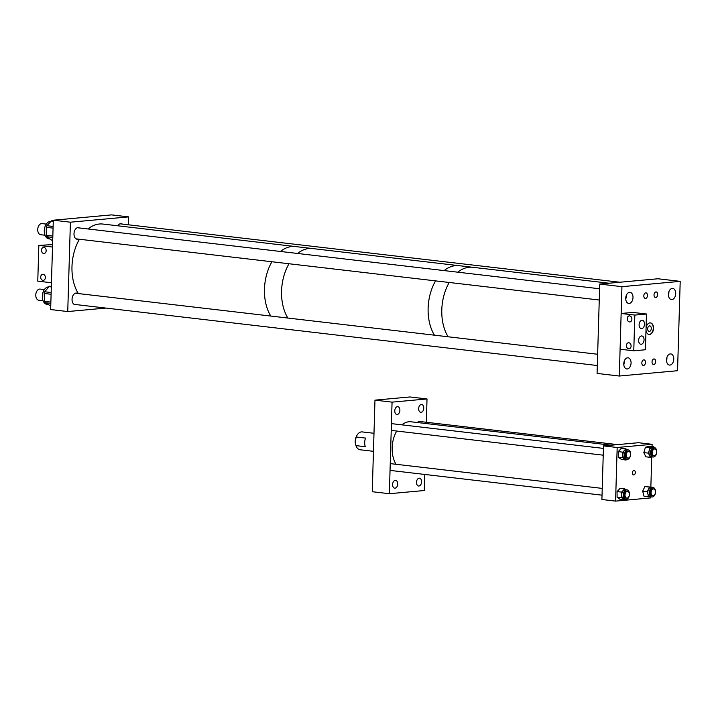 <?xml version="1.0" encoding="UTF-8"?>
<svg xmlns="http://www.w3.org/2000/svg" width="716" height="716" viewBox="0 0 716 716"><rect width="100%" height="100%" fill="white"/><g stroke="black" fill="none" stroke-linecap="round" stroke-linejoin="round"><path stroke-width="1.07" d="M395.268 480.355A3.938 2.533 96.7 0 0 392.61 484.24A3.938 2.533 96.7 0 0 394.695 488.178A3.938 2.533 96.7 0 0 395.035 488.178A3.938 2.533 96.7 0 0 397.684 484.302A3.938 2.533 96.7 0 0 395.608 480.355A3.938 2.533 96.7 0 0 395.268 480.355M419.146 478.181A3.938 2.533 96.7 0 0 416.497 482.056A3.938 2.533 96.7 0 0 418.574 486.003A3.938 2.533 96.7 0 0 418.914 486.003A3.938 2.533 96.7 0 0 421.572 482.119A3.938 2.533 96.7 0 0 419.486 478.181A3.938 2.533 96.7 0 0 419.146 478.181M397.452 406.661A3.938 2.533 96.7 0 0 394.793 410.545A3.938 2.533 96.7 0 0 396.879 414.483A3.938 2.533 96.7 0 0 397.219 414.483A3.938 2.533 96.7 0 0 399.877 410.608A3.938 2.533 96.7 0 0 397.792 406.661A3.938 2.533 96.7 0 0 397.452 406.661M421.33 404.477A3.938 2.533 96.7 0 0 418.681 408.362A3.938 2.533 96.7 0 0 420.757 412.309A3.938 2.533 96.7 0 0 421.106 412.309A3.938 2.533 96.7 0 0 423.756 408.424A3.938 2.533 96.7 0 0 421.679 404.486A3.938 2.533 96.7 0 0 421.33 404.477M374.969 400.146L392.064 402.141L389.352 493.709L372.257 491.713L374.969 400.146L409.928 396.959L427.013 398.955L426.324 422.27M389.352 493.709L424.302 490.523L424.776 474.448M392.064 402.141L427.013 398.955M373.985 433.287L362.215 431.909A8.986 5.773 96.7 0 0 361.437 431.9A8.986 5.773 96.7 0 0 356.926 435.418A8.986 5.773 96.7 0 0 356.192 436.993L365.545 438.085A8.986 5.773 96.7 0 0 365.285 446.703L355.942 445.612A8.986 5.773 96.7 0 0 360.13 449.764L373.457 451.322M356.926 435.418L356.604 435.99A7.876 5.057 96.7 0 0 355.217 441.199L356.192 436.993M355.664 444.69A7.876 5.057 96.7 0 1 355.61 444.502A7.876 5.057 96.7 0 1 355.217 441.199L355.745 444.967M633.785 474.941A2.246 1.441 -83.3 0 1 633.597 474.941A2.246 1.441 -83.3 0 1 632.407 472.694A2.246 1.441 -83.3 0 1 633.92 470.475A2.246 1.441 -83.3 0 1 634.116 470.475A2.246 1.441 -83.3 0 1 635.307 472.73A2.246 1.441 -83.3 0 1 633.785 474.941M601.905 499.508L615.581 501.111L617.174 447.5L603.498 445.898L601.905 499.508M603.498 445.898L638.448 442.712L652.124 444.314L617.174 447.5M652.124 444.314L652.061 446.587M651.748 456.978L650.853 487.059M650.567 496.904L650.531 497.924L615.581 501.111M650.495 496.26A4.788 3.079 96.7 0 0 651.864 496.993A4.788 3.079 96.7 0 0 655.256 493.736A4.788 3.079 96.7 0 0 654.352 488.205A4.788 3.079 96.7 0 0 652.983 487.48A4.788 3.079 96.7 0 0 649.591 490.728A4.788 3.079 96.7 0 0 650.495 496.26M652.983 487.48L651.435 487.292A4.788 3.079 96.7 0 0 648.052 490.55A4.788 3.079 96.7 0 0 648.947 496.081A4.788 3.079 96.7 0 0 650.325 496.815L648.615 496.779L647.246 491.74L649.484 487.086L653.198 487.515M652.616 488.697A3.553 2.282 -83.3 0 1 653.082 488.912M653.511 488.956A3.553 2.282 96.7 0 0 652.84 488.706A3.553 2.282 96.7 0 0 650.325 491.122A3.553 2.282 96.7 0 0 650.996 495.221A3.553 2.282 96.7 0 0 652.016 495.758A3.553 2.282 96.7 0 0 652.723 495.669M647.246 491.74L642.673 491.212L644.901 486.549L649.484 487.086M644.901 486.549L653.144 487.327M642.673 491.212L644.033 496.242L648.615 496.779M652.294 495.624A3.553 2.282 -83.3 0 1 651.802 495.723M651.864 448.601A4.788 3.079 96.7 0 0 650.567 453.711A4.788 3.079 96.7 0 0 653.055 456.996A4.788 3.079 96.7 0 0 655.355 455.886A4.788 3.079 96.7 0 0 656.653 450.767A4.788 3.079 96.7 0 0 654.164 447.482A4.788 3.079 96.7 0 0 651.864 448.601M654.164 447.482L652.625 447.303A4.788 3.079 96.7 0 0 650.316 448.422A4.788 3.079 96.7 0 0 649.027 453.532A4.788 3.079 96.7 0 0 651.506 456.817L653.055 456.996M653.806 448.708A3.553 2.282 -83.3 0 1 654.272 448.914M654.701 448.968A3.553 2.282 96.7 0 0 654.021 448.717A3.553 2.282 96.7 0 0 652.312 449.541A3.553 2.282 96.7 0 0 651.354 453.335A3.553 2.282 96.7 0 0 653.198 455.77A3.553 2.282 96.7 0 0 653.914 455.68M653.708 446.775L650.012 447.786L648.401 453.139L643.827 452.601L645.438 447.249L649.126 446.238L653.708 446.775L654.039 447.473M648.401 453.139L650.423 457.345L652.097 456.889M643.827 452.601L645.841 456.808L650.423 457.345M645.438 447.249L650.012 447.786M653.484 455.627A3.553 2.282 -83.3 0 1 652.983 455.725M623.672 497.45A4.788 3.079 96.7 0 0 625.793 499.365A4.788 3.079 96.7 0 0 628.899 496.913A4.788 3.079 96.7 0 0 629.024 491.767A4.788 3.079 96.7 0 0 626.903 489.851A4.788 3.079 96.7 0 0 623.797 492.304A4.788 3.079 96.7 0 0 623.672 497.45M626.903 489.851L625.363 489.672A4.788 3.079 96.7 0 0 622.258 492.125A4.788 3.079 96.7 0 0 622.132 497.271A4.788 3.079 96.7 0 0 624.254 499.186L625.793 499.365M626.545 491.078A3.553 2.282 -83.3 0 1 627.01 491.283M627.44 491.337A3.553 2.282 96.7 0 0 626.76 491.087A3.553 2.282 96.7 0 0 624.459 492.903A3.553 2.282 96.7 0 0 624.37 496.716A3.553 2.282 96.7 0 0 625.936 498.139A3.553 2.282 96.7 0 0 626.652 498.05M624.719 488.831L620.145 488.303L617.049 491.579L621.631 492.116L624.719 488.831L626.026 489.753M621.631 492.116L621.667 497.763L624.889 500.028L625.533 499.338M617.049 491.579L617.085 497.226L620.307 499.491L624.889 500.028M617.085 497.226L621.667 497.763M626.223 497.996A3.553 2.282 -83.3 0 1 625.73 498.094M624.871 457.488A4.788 3.079 96.7 0 0 626.983 459.377A4.788 3.079 96.7 0 0 630.089 456.906A4.788 3.079 96.7 0 0 630.205 451.751A4.788 3.079 96.7 0 0 628.093 449.863A4.788 3.079 96.7 0 0 624.978 452.333A4.788 3.079 96.7 0 0 624.871 457.488M628.093 449.863L626.545 449.684A4.788 3.079 96.7 0 0 623.439 452.145A4.788 3.079 96.7 0 0 623.323 457.309A4.788 3.079 96.7 0 0 625.435 459.198L626.983 459.377M627.735 451.089A3.553 2.282 -83.3 0 1 628.201 451.295M628.621 451.349A3.553 2.282 96.7 0 0 627.95 451.098A3.553 2.282 96.7 0 0 625.641 452.924A3.553 2.282 96.7 0 0 625.56 456.745A3.553 2.282 96.7 0 0 627.127 458.142A3.553 2.282 96.7 0 0 627.842 458.052M625.882 448.851L621.3 448.314L618.221 451.626L622.804 452.163L625.882 448.851L627.207 449.755M622.804 452.163L622.866 457.801L626.097 460.03L626.733 459.35M618.221 451.626L618.284 457.264L621.524 459.493L626.097 460.03M618.284 457.264L622.866 457.801M627.413 458.007A3.553 2.282 -83.3 0 1 626.912 458.106M396.055 464.29A24.711 15.886 -83.3 0 1 396.727 431.041M401.873 424.839A24.711 15.886 -83.3 0 1 411.056 421.787L611.285 445.191M655.462 492.026A3.383 2.175 -83.3 0 1 652.876 495.687A3.383 2.175 -83.3 0 1 651.077 492.635A3.383 2.175 -83.3 0 1 653.663 488.974A3.383 2.175 -83.3 0 1 655.462 492.026M629.266 493.27A3.383 2.175 -83.3 0 1 626.804 498.067A3.383 2.175 -83.3 0 1 625.131 496.152A3.383 2.175 -83.3 0 1 627.592 491.355A3.383 2.175 -83.3 0 1 629.266 493.27M627.18 457.712A3.383 2.175 -83.3 0 1 626.348 453.801A3.383 2.175 -83.3 0 1 628.773 451.366A3.383 2.175 -83.3 0 1 629.588 451.724A3.383 2.175 -83.3 0 1 630.42 455.636A3.383 2.175 -83.3 0 1 627.995 458.07A3.383 2.175 -83.3 0 1 627.18 457.712M655.865 454.687A3.383 2.175 -83.3 0 1 654.066 455.698A3.383 2.175 -83.3 0 1 652.339 453.532A3.383 2.175 -83.3 0 1 653.055 449.997A3.383 2.175 -83.3 0 1 654.854 448.986A3.383 2.175 -83.3 0 1 656.581 451.143A3.383 2.175 -83.3 0 1 655.865 454.687M646.065 327.919A5.844 3.759 -83.3 0 1 649.922 322.88A5.844 3.759 -83.3 0 1 650.423 322.889A5.844 3.759 -83.3 0 1 653.511 328.733A5.844 3.759 -83.3 0 1 649.573 334.497A5.844 3.759 -83.3 0 1 649.072 334.488A5.844 3.759 -83.3 0 1 646.002 330.139M650.289 322.88A5.844 3.759 -83.3 0 1 653.234 328.814A5.844 3.759 -83.3 0 1 649.305 334.47A5.844 3.759 -83.3 0 1 648.938 334.47M649.394 331.445A2.801 1.799 -83.3 0 1 649.152 331.445A2.801 1.799 -83.3 0 1 647.667 328.635A2.801 1.799 -83.3 0 1 649.555 325.87A2.801 1.799 -83.3 0 1 649.797 325.87A2.801 1.799 -83.3 0 1 651.283 328.68A2.801 1.799 -83.3 0 1 649.394 331.445M653.932 358.94A2.801 1.799 96.7 0 0 652.043 361.705A2.801 1.799 96.7 0 0 653.529 364.516A2.801 1.799 96.7 0 0 653.771 364.516A2.801 1.799 96.7 0 0 655.659 361.75A2.801 1.799 96.7 0 0 654.173 358.949A2.801 1.799 96.7 0 0 653.932 358.94M643.738 359.871A2.801 1.799 96.7 0 0 641.849 362.636A2.801 1.799 96.7 0 0 643.335 365.446A2.801 1.799 96.7 0 0 643.577 365.446A2.801 1.799 96.7 0 0 645.465 362.681A2.801 1.799 96.7 0 0 643.979 359.88A2.801 1.799 96.7 0 0 643.738 359.871M655.919 291.931A2.801 1.799 96.7 0 0 654.03 294.697A2.801 1.799 96.7 0 0 655.516 297.507A2.801 1.799 96.7 0 0 655.758 297.507A2.801 1.799 96.7 0 0 657.646 294.741A2.801 1.799 96.7 0 0 656.169 291.931A2.801 1.799 96.7 0 0 655.919 291.931M645.725 292.862A2.801 1.799 96.7 0 0 643.836 295.627A2.801 1.799 96.7 0 0 645.322 298.438A2.801 1.799 96.7 0 0 645.563 298.438A2.801 1.799 96.7 0 0 647.452 295.672A2.801 1.799 96.7 0 0 645.975 292.862A2.801 1.799 96.7 0 0 645.725 292.862M669.961 365.079A5.621 3.607 -83.3 0 1 669.478 365.07A5.621 3.607 -83.3 0 1 666.507 359.45A5.621 3.607 -83.3 0 1 670.292 353.91A5.621 3.607 -83.3 0 1 670.785 353.919A5.621 3.607 -83.3 0 1 673.747 359.539A5.621 3.607 -83.3 0 1 669.961 365.079M671.903 299.574A5.621 3.607 -83.3 0 1 671.42 299.565A5.621 3.607 -83.3 0 1 668.449 293.945A5.621 3.607 -83.3 0 1 672.235 288.405A5.621 3.607 -83.3 0 1 672.727 288.414A5.621 3.607 -83.3 0 1 675.698 294.034A5.621 3.607 -83.3 0 1 671.903 299.574M629.203 303.468A5.621 3.607 -83.3 0 1 628.711 303.468A5.621 3.607 -83.3 0 1 625.748 297.847A5.621 3.607 -83.3 0 1 629.534 292.298A5.621 3.607 -83.3 0 1 630.017 292.307A5.621 3.607 -83.3 0 1 632.989 297.928A5.621 3.607 -83.3 0 1 629.203 303.468M627.261 368.973A5.621 3.607 -83.3 0 1 626.769 368.964A5.621 3.607 -83.3 0 1 623.797 363.343A5.621 3.607 -83.3 0 1 627.592 357.803A5.621 3.607 -83.3 0 1 628.075 357.812A5.621 3.607 -83.3 0 1 631.047 363.433A5.621 3.607 -83.3 0 1 627.261 368.973M680.2 281.361L621.944 286.668L619.295 376.025L677.551 370.709L680.2 281.361L657.977 278.766L599.731 284.073L597.072 373.421L619.295 376.025M621.944 286.668L599.731 284.073M448.135 336.788A40.436 25.991 -83.3 0 1 449.236 282.48A40.436 25.991 -83.3 0 0 448.135 336.788M609.074 283.223L472.703 267.283A40.436 25.991 -83.3 0 0 469.204 267.238A40.436 25.991 -83.3 0 0 457.801 272.187A40.436 25.991 -83.3 0 1 469.204 267.238A40.436 25.991 -83.3 0 1 472.703 267.283L459.037 265.681A40.436 25.991 -83.3 0 0 455.528 265.645A40.436 25.991 -83.3 0 0 444.126 270.585A40.436 25.991 -83.3 0 1 448.592 267.686A40.436 25.991 -83.3 0 1 459.037 265.681L312.471 248.55A40.436 25.991 -83.3 0 0 302.027 250.555A40.436 25.991 -83.3 0 0 297.57 253.455A40.436 25.991 -83.3 0 1 308.963 248.515A40.436 25.991 -83.3 0 1 312.471 248.55L295.377 246.555A40.436 25.991 -83.3 0 0 291.877 246.51A40.436 25.991 -83.3 0 1 295.377 246.555L102.889 224.054A40.436 25.991 -83.3 0 0 99.39 224.01A40.436 25.991 -83.3 0 0 87.987 228.959M434.46 335.186A40.436 25.991 -83.3 0 1 435.561 280.878A40.436 25.991 -83.3 0 0 434.46 335.186M287.895 318.056A40.436 25.991 -83.3 0 1 289.004 263.748A40.436 25.991 -83.3 0 0 287.895 318.056M270.8 316.06A40.436 25.991 -83.3 0 1 271.91 261.752A40.436 25.991 -83.3 0 0 270.8 316.06M280.475 251.459A40.436 25.991 -83.3 0 1 291.877 246.51A40.436 25.991 -83.3 0 0 280.475 251.459M77.686 293.488A5.898 3.786 96.7 0 0 76.558 293.068A5.898 3.786 96.7 0 0 72.047 299.27A5.898 3.786 96.7 0 0 75.189 304.774A5.898 3.786 96.7 0 0 76.379 304.622M79.628 227.983A5.898 3.786 96.7 0 0 78.5 227.563A5.898 3.786 96.7 0 0 73.999 233.765A5.898 3.786 96.7 0 0 77.131 239.269A5.898 3.786 96.7 0 0 78.321 239.117M122.338 224.09A5.898 3.786 96.7 0 0 121.21 223.669A5.898 3.786 96.7 0 0 117.836 225.8M53.306 220.206L70.401 222.202L128.647 216.885L111.553 214.889L53.306 220.206L50.648 309.554L67.743 311.55L105.879 308.068M70.401 222.202L67.743 311.55M128.647 216.885L128.415 224.797M48.24 304.497L46.988 304.354A8.753 5.63 -83.3 0 1 42.334 297.167A8.753 5.63 -83.3 0 1 48.769 286.946M51.105 294.267L44.186 293.462L44.535 301.338L50.872 302.08M44.186 293.462A1.799 1.155 -83.3 0 1 44.696 291.779L51.158 292.531M51.319 286.919L49.019 286.642L44.696 291.779M49.019 286.642A1.799 1.155 -83.3 0 1 49.878 286.23L51.337 286.4M50.496 305.535A1.799 1.155 -83.3 0 1 50.174 305.562A1.799 1.155 -83.3 0 1 49.869 305.464L50.773 305.562M50.836 303.369L45.189 302.716L49.869 305.464M45.189 302.716A1.799 1.155 -83.3 0 1 44.535 301.338M49.986 238.974L48.93 238.849A8.753 5.63 -83.3 0 1 44.267 231.08A8.753 5.63 -83.3 0 1 50.934 221.459M53.065 228.127L46.289 227.339L46.289 235.295L52.832 236.056M46.289 227.339A1.799 1.155 -83.3 0 1 46.871 225.701L53.118 226.435M53.27 221.217L51.382 220.993L46.871 225.701M51.382 220.993A1.799 1.155 -83.3 0 1 52.178 220.653L53.288 220.788M52.707 240.245L51.767 240.137A1.799 1.155 -83.3 0 1 51.391 239.985L52.715 240.137M52.796 237.435L46.88 236.736L51.391 239.985M46.88 236.736A1.799 1.155 -83.3 0 1 46.289 235.295M46.155 250.716A3.052 2.318 84.8 0 1 44.106 253.482A3.052 2.318 84.8 0 1 41.501 250.17A3.052 2.318 84.8 0 1 43.551 247.396A3.052 2.318 84.8 0 1 46.155 250.716M45.359 277.593A3.052 2.318 84.8 0 1 43.309 280.359A3.052 2.318 84.8 0 1 40.705 277.047A3.052 2.318 84.8 0 1 42.754 274.273A3.052 2.318 84.8 0 1 45.359 277.593M52.581 244.595L38.834 245.409L52.51 247.011L51.445 282.748L37.769 281.146L38.834 245.409M638.833 342.087L639.245 343.062M626.446 345.515A3.052 2.318 84.8 0 1 628.496 342.74A3.052 2.318 84.8 0 1 631.091 346.052A3.052 2.318 84.8 0 1 629.051 348.826A3.052 2.318 84.8 0 1 626.446 345.515M627.243 318.638A3.052 2.318 84.8 0 1 629.292 315.863A3.052 2.318 84.8 0 1 631.888 319.184A3.052 2.318 84.8 0 1 629.847 321.949A3.052 2.318 84.8 0 1 627.243 318.638M641.473 335.956A4.18 2.685 96.7 0 0 638.654 340.073A4.18 2.685 96.7 0 0 640.865 344.262A4.18 2.685 96.7 0 0 641.223 344.262A4.18 2.685 96.7 0 0 644.042 340.145A4.18 2.685 96.7 0 0 641.831 335.956A4.18 2.685 96.7 0 0 641.473 335.956M641.93 320.303A4.18 2.685 96.7 0 0 639.12 324.42A4.18 2.685 96.7 0 0 641.321 328.608A4.18 2.685 96.7 0 0 641.688 328.608A4.18 2.685 96.7 0 0 644.507 324.491A4.18 2.685 96.7 0 0 642.297 320.303A4.18 2.685 96.7 0 0 641.93 320.303M621.148 313.474L632.801 312.418L646.476 314.011L645.42 349.748L633.767 350.813L620.092 349.22L621.148 313.474L634.823 315.076L633.767 350.813M646.476 314.011L634.823 315.076M78.312 293.56A40.436 25.991 -83.3 0 1 79.422 239.251M666.9 357.427A5.612 3.607 -83.3 0 1 666.515 360.766M668.842 291.922A5.612 3.607 -83.3 0 1 668.458 295.26M43.058 300.729L38.762 300.228A5.612 3.607 -83.3 0 1 35.8 294.616A5.612 3.607 -83.3 0 1 39.577 289.085A5.612 3.607 -83.3 0 1 40.069 289.085L44.365 289.586M624.2 361.32A5.612 3.607 -83.3 0 1 623.806 364.659M45.01 235.224L40.705 234.723A5.612 3.607 -83.3 0 1 37.742 229.111A5.612 3.607 -83.3 0 1 41.528 223.58A5.612 3.607 -83.3 0 1 42.011 223.589L46.307 224.09M626.142 295.815A5.612 3.607 -83.3 0 1 625.748 299.154M651.336 495.508L652.876 495.687M652.124 488.795L653.663 488.974M390.068 470.394L602.04 495.168M625.265 497.888L626.804 498.067M390.855 463.682L602.237 488.393M626.053 491.176L627.592 491.355M392.046 423.693L603.427 448.395M627.234 451.178L628.773 451.366M391.258 430.405L603.221 455.179M626.455 457.891L627.995 458.07M652.527 455.519L654.066 455.698M418.117 421.312L617.532 444.618M653.305 448.807L654.854 448.986M50.764 305.634L50.174 305.562M120.011 223.813L619.841 282.238M75.359 293.211L597.645 354.259M74.061 304.354L597.305 365.518M77.301 227.715L599.587 288.763M76.003 238.849L599.256 300.013"/></g></svg>
